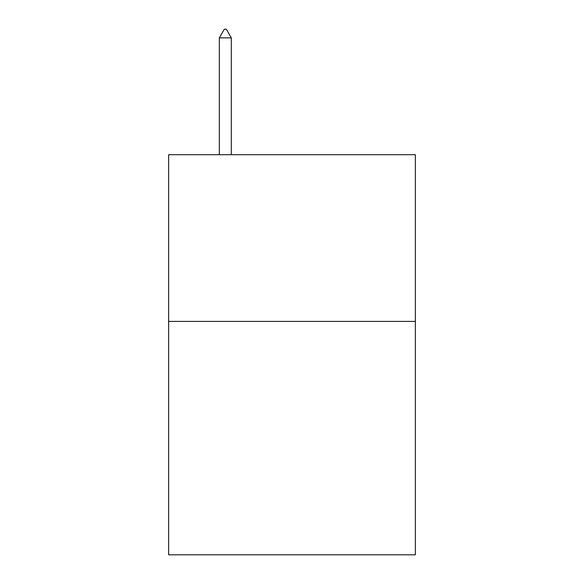<?xml version="1.0" encoding="UTF-8"?>
<svg xmlns="http://www.w3.org/2000/svg" width="584" height="584" viewBox="0 0 584 584"><rect width="100%" height="100%" fill="white"/><g stroke="black" fill="none" stroke-linecap="round" stroke-linejoin="round"><path stroke-width="0.88" d="M415.363 321.404L415.363 554.8L168.637 554.8L168.637 154.702L415.363 154.702L415.363 321.404L168.637 321.404M231.315 37.872L226.315 29.2L224.314 29.2L219.314 37.872L231.315 37.872L231.315 154.702M219.314 37.872L219.314 154.702"/></g></svg>
